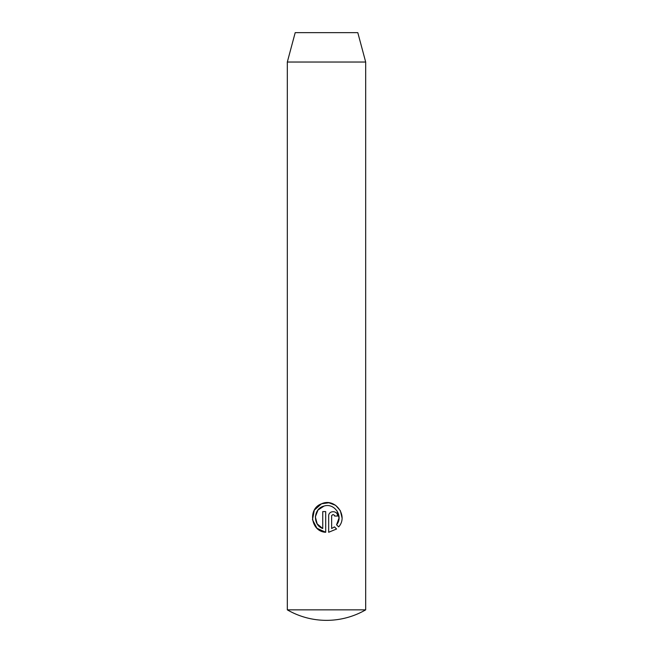 <?xml version="1.0" encoding="UTF-8"?>
<svg xmlns="http://www.w3.org/2000/svg" width="653" height="653" viewBox="0 0 653 653"><rect width="100%" height="100%" fill="white"/><g stroke="black" fill="none" stroke-linecap="round" stroke-linejoin="round"><path stroke-width="0.98" d="M365.68 609.853L287.32 609.853A78.36 78.36 0 0 0 365.68 609.853L365.68 62.035L287.32 62.035L295.197 32.65L357.803 32.65L365.68 62.035M338.67 526.898L336.556 524.792C343.715 516.507 334.565 502.639 324.108 506.059C313.375 508.287 312.379 525.02 322.737 528.514L322.737 511.585L325.7 511.585L325.7 532.268C310.795 531.673 307.514 508.646 321.505 503.814C335.03 497.374 348.653 515.903 338.67 526.898M334.605 516.033C333.618 514.115 332.63 514.115 331.634 516.033L331.634 528.514L334.458 526.889L336.573 528.995L328.671 532.268L328.671 516.033C328.467 510.262 337.821 510.303 337.568 516.033L334.605 516.033L334.385 515.258M287.32 609.853L287.32 62.035M331.634 516.033L331.748 515.47M328.671 532.268L336.573 528.995M334.458 526.889L331.634 528.514M322.737 528.514L317.17 523.877L315.342 516.833L317.97 510.05L324.035 506.075M337.07 510.948L339.046 517.951L336.556 524.792M342.017 517.796L340.368 510.719L335.642 505.332L328.867 502.786L321.643 503.757M321.513 503.814L314.338 510.107L312.501 519.551M312.518 519.715L316.95 528.244L325.7 532.268"/></g></svg>
